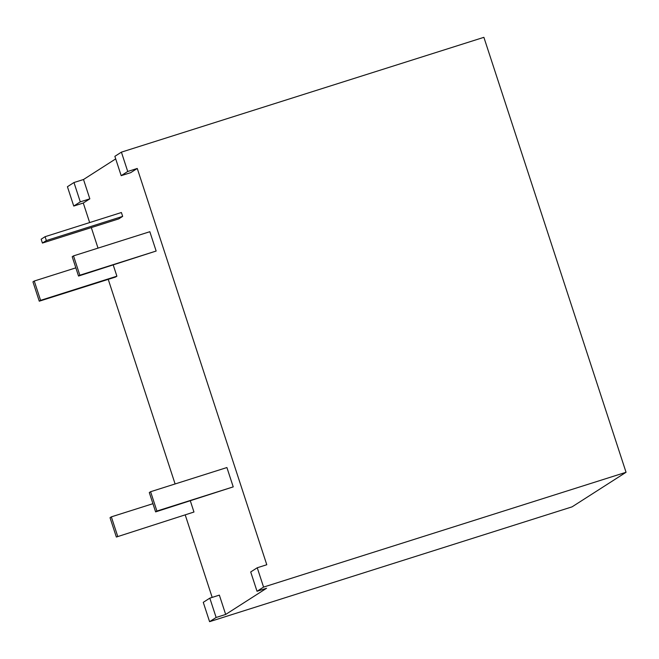 <?xml version="1.0" encoding="UTF-8"?>
<svg xmlns="http://www.w3.org/2000/svg" width="659" height="659" viewBox="0 0 659 659"><rect width="100%" height="100%" fill="white"/><g stroke="black" fill="none" stroke-linecap="round" stroke-linejoin="round"><path stroke-width="0.99" d="M117.664 536.195L111.338 516.862L110.037 517.702L116.355 537.036L193.968 512.027L190.336 500.889M116.355 537.036L193.968 512.027M39.268 301.196L40.578 300.356L34.26 281.031L32.95 281.863L39.268 301.196L115.58 277.027L116.89 276.187L113.249 265.05M155.615 511.886L233.228 486.877L226.91 467.544L150.598 491.721L149.296 492.553L155.615 511.886L156.916 511.046L150.598 491.721M89.665 222.569L83.281 203.03L89.83 198.837L83.512 179.512L115.696 158.893M212.182 597.392L185.311 515.19M175.105 483.961L108.233 279.35M98.018 248.122L91.313 227.586M225.675 614.452L219.356 595.126L209.817 598.141L216.136 617.475L225.675 614.452L266.565 588.265L257.026 591.28L250.708 571.954L257.249 567.761L266.788 564.738L137.261 168.457L130.721 172.65L121.182 175.665L114.864 156.34L121.404 152.147L127.722 171.48L137.261 168.457M45.084 236.688L121.396 212.519L122.665 216.383L118.735 218.895L42.423 243.064L41.163 239.201L45.084 236.688L46.352 240.551L42.423 243.064M156.15 251.038L149.832 231.713L73.52 255.881L72.21 256.722L78.528 276.047L156.15 251.038L79.838 275.215L73.52 255.881M111.338 516.862L152.929 503.69M121.404 152.147L483.887 37.332L626.05 472.281L263.567 587.095L257.026 591.28M216.136 617.475L209.587 621.668L203.269 602.334L209.817 598.141M626.05 472.281L572.07 506.853L209.587 621.668M127.722 171.48L121.182 175.665M257.249 567.761L263.567 587.095M122.665 216.383L46.352 240.551M156.916 511.046L233.228 486.877M40.578 300.356L116.89 276.187M34.26 281.031L75.851 267.851M80.291 201.86L73.742 206.053L67.424 186.719L73.973 182.527L80.291 201.86L89.83 198.837M73.742 206.053L83.281 203.03M73.973 182.527L83.512 179.512M78.528 276.047L79.838 275.215"/></g></svg>
